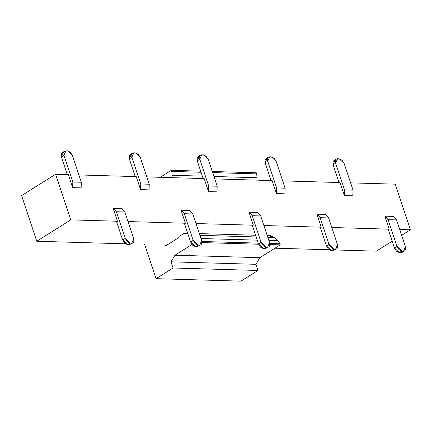 <?xml version="1.0" encoding="UTF-8"?>
<svg xmlns="http://www.w3.org/2000/svg" width="432" height="432" viewBox="0 0 432 432"><rect width="100%" height="100%" fill="white"/><g stroke="black" fill="none" stroke-linecap="round" stroke-linejoin="round"><path stroke-width="0.65" d="M268.915 235.888L274.655 237.492L278.073 240.764L280.26 244.863L269.903 244.561L280.26 244.863L259.87 257.683L255.911 264.308L257.958 270.47L240.964 281.151L156.055 278.672L173.048 267.991L156.055 278.672L240.964 281.151L257.958 270.47L173.048 267.991L257.958 270.47L255.911 264.308L171.002 261.835L173.048 267.991L171.002 261.835L255.911 264.308L259.87 257.683L174.96 255.204L171.002 261.835L174.96 255.204L259.87 257.683L280.26 244.863L279.893 243.756L269.8 243.459L279.893 243.756L278.073 240.764L268.866 240.494L278.073 240.764L274.655 237.492L267.802 237.292L274.655 237.492L270.578 235.683L267.235 235.586M201.976 242.579L258.622 244.231L201.976 242.579M258.25 243.124L201.868 241.483L258.25 243.124M171.742 171.412L201.047 172.265L171.742 171.412L172.195 175.262L172.012 177.655L172.195 175.262L202.333 176.143L172.195 175.262L171.742 171.412M212.647 172.606L256.651 173.885L256.284 172.778L212.279 171.493L256.284 172.778L256.651 173.885L212.647 172.6M200.675 171.158L171.374 170.3L200.675 171.158M257.261 240.154L200.939 238.513L257.261 240.154M256.198 236.957L199.876 235.316L256.198 236.957M178.81 237.616L179.987 236.466L178.81 237.616L165.688 245.862L178.81 237.616M256.921 180.133L257.105 177.736L213.937 176.477L257.105 177.736L256.651 173.885L257.105 177.736L256.921 180.133M160.223 177.309L171.374 170.3L160.223 177.309M160.31 177.255L146.799 176.861L160.31 177.255M156.055 278.672L144.655 244.393L156.055 278.672M191.981 244.507L174.96 255.204L191.981 244.507M187.855 233.723L184.005 233.41L180.841 235.402L179.987 236.466L180.841 235.402L184.005 233.41L185.668 233.21L187.855 233.723M166.855 245.128L165.429 245.09L165.688 245.862L165.402 244.998M165.569 245.003L166.995 245.047M125.41 243.832L36.779 241.25L21.6 195.626L55.588 174.258L68.321 174.631L72.646 187.634L72.83 182.002L81.319 182.25L72.441 155.563L67.527 150.898L65.831 150.849L63.952 155.315L72.83 182.002L63.952 155.315L63.871 152.118L64.665 151.146L67.527 150.898L70.373 152.307L72.441 155.563L81.319 182.25L81.14 187.882L81.319 182.25L72.83 182.002L72.646 187.634L81.14 187.882L72.646 187.634L68.321 174.631L55.588 174.258L21.6 195.626L36.779 241.25L125.41 243.832M376.412 251.149L334.951 249.944L376.412 251.149L392.164 241.25L376.412 251.149M329.189 249.772L274.968 248.195L329.189 249.772M184.28 213.721L192.775 213.964L190.188 210.713L189.556 210.47L192.775 213.964L201.652 240.656L192.775 213.964L184.28 213.716L193.163 240.408L198.077 245.068L199.773 245.117L201.652 240.656L201.728 243.853L200.939 244.82L197.224 246.721L200.939 244.82M131.231 243.524L129.298 244.739L127.597 244.69L129.298 244.739L131.846 243.14L130.145 243.086L127.597 244.69L122.683 240.03L116.613 221.778L117.461 221.243L116.613 221.778L122.683 240.03L125.231 238.426L122.683 240.03L124.751 243.286L127.597 244.69L130.145 243.086L127.3 241.682L125.231 238.426L116.354 211.739L124.848 211.988L133.726 238.675L124.848 211.982L116.354 211.739L125.231 238.426L130.145 243.086L131.846 243.14L133.726 238.675L133.801 241.871L133.007 242.843L129.298 244.739L133.007 242.843M198.077 245.068L195.226 243.664L193.163 240.408L190.609 242.012L192.677 245.268L195.529 246.672L198.077 245.068L195.529 246.672L197.224 246.721L199.773 245.117L198.077 245.068M64.665 151.146L62.116 152.75L61.322 153.716L61.403 156.919L63.952 155.315L61.403 156.919L67.284 174.604L61.403 156.919L63.283 152.453M131.879 157.297L140.756 183.983L149.251 184.232L140.368 157.54L135.454 152.879L133.758 152.831L131.879 157.297L131.798 154.1L132.592 153.128L133.758 152.831L135.454 152.879L138.299 154.289L140.368 157.54L149.251 184.232L149.067 189.864L149.251 184.232L140.756 183.983L131.879 157.297L129.33 158.895L131.879 157.297M132.592 153.128L130.043 154.732L129.249 155.698L129.33 158.895L135.211 176.58L129.33 158.895L131.209 154.435M199.805 159.273L208.683 185.965L217.177 186.214L208.294 159.521L203.38 154.861L201.685 154.813L199.805 159.273L199.73 156.076L200.518 155.11L203.38 154.861L206.231 156.265L208.294 159.521L217.177 186.214L216.994 191.846L217.177 186.214L208.683 185.965L199.805 159.273L197.257 160.877L199.805 159.273M200.518 155.11L197.969 156.708L197.181 157.68L197.257 160.877L203.143 178.562L197.257 160.877L199.136 156.416M268.45 157.086L265.901 158.69L265.108 159.662L265.183 162.859L267.732 161.255L276.61 187.947L285.104 188.195L276.226 161.503L271.312 156.843L269.611 156.794L267.732 161.255L267.656 158.058L268.45 157.086L271.312 156.843M271.307 156.843L274.158 158.247L276.226 161.503L285.104 188.195L284.92 193.822L285.104 188.195L276.61 187.947L267.732 161.255L265.183 162.859L271.069 180.544L265.183 162.859L267.062 158.393M335.659 163.237L344.542 189.929L353.03 190.172L344.153 163.485L339.239 158.825L337.538 158.771L335.659 163.237L335.583 160.04L336.377 159.068L337.538 158.771L339.239 158.825L342.085 160.229L344.153 163.485L353.03 190.172L352.847 195.804L353.03 190.172L344.536 189.923L335.659 163.237L333.11 164.84L335.659 163.237M336.377 159.068L333.828 160.672L333.034 161.644L333.11 164.84L338.996 182.525L333.11 164.84L334.989 160.375M402.943 251.446L401.004 252.661L399.308 252.612L401.004 252.661L403.553 251.062L401.857 251.014L399.308 252.612L394.394 247.952L388.325 229.7L389.173 229.171L388.325 229.7L394.394 247.952L396.943 246.348L394.394 247.952L396.463 251.208L399.308 252.612L401.857 251.014L399.011 249.604L396.943 246.348L388.066 219.661L396.554 219.91L405.432 246.596L396.554 219.91L388.066 219.661L396.943 246.348L401.857 251.014L403.553 251.062L405.432 246.596L405.513 249.793L404.719 250.765L401.004 252.661L402.17 252.369L404.719 250.765M335.016 249.464L333.077 250.684L331.382 250.63L333.077 250.684L335.626 249.08L333.931 249.032L331.382 250.63L326.468 245.97L320.398 227.723L321.246 227.189L320.398 227.723L326.468 245.97L329.017 244.372L326.468 245.97L328.536 249.226L331.382 250.63L333.931 249.032L331.085 247.622L329.017 244.372L320.139 217.679L328.628 217.928L326.041 214.677L325.409 214.434L328.628 217.928L337.505 244.615L328.628 217.928L320.139 217.679L329.017 244.372L333.931 249.032L335.626 249.08L337.505 244.615L337.586 247.811L336.793 248.783L333.077 250.684L336.793 248.783M267.089 247.487L265.151 248.702L263.455 248.654L265.151 248.702L267.7 247.099L266.004 247.05L263.455 248.654L258.541 243.988L252.466 225.742L253.319 225.207L252.466 225.742L258.541 243.988L261.09 242.39L258.541 243.988L260.609 247.244L263.455 248.654L266.004 247.05L263.158 245.646L261.09 242.39L252.207 215.698L260.701 215.946L258.115 212.695L257.483 212.452L260.701 215.946L269.579 242.638L260.701 215.946L252.207 215.698L261.09 242.39L266.004 247.05L267.7 247.099L269.579 242.638L269.66 245.835L268.866 246.802L265.151 248.702L268.866 246.802M401.668 235.278L410.4 229.786L399.74 229.478L410.4 229.786L401.668 235.278M389.173 229.171L331.808 227.497L389.173 229.171L384.847 216.167L389.173 229.171L331.808 227.497M321.246 227.189L263.882 225.515L321.246 227.189L316.921 214.186L321.246 227.189L263.882 225.515M253.319 225.207L195.955 223.533L253.319 225.207L248.994 212.204L253.319 225.207L195.955 223.533M199.157 245.506L197.224 246.721L195.529 246.672L190.609 242.012L184.54 223.76L185.393 223.225L128.029 221.557L185.393 223.225L184.54 223.76L190.609 242.012L193.163 240.408L184.28 213.716L181.067 210.222L185.393 223.225L181.067 210.222L181.694 210.465L184.28 213.716M117.461 221.243L70.762 219.883L36.779 241.25L70.762 219.883L55.588 174.258L70.762 219.883L117.461 221.243L113.135 208.246L117.461 221.243L70.762 219.883L55.588 174.258L68.321 174.631M78.889 174.938L136.247 176.612L140.573 189.616L140.756 183.983L140.573 189.616L149.067 189.864L140.573 189.616L136.247 176.612L78.889 174.938L136.247 176.612M146.815 176.92L204.179 178.594L208.505 191.597L208.683 185.965L208.505 191.597L216.994 191.846L208.505 191.597L204.179 178.594L146.815 176.92L204.179 178.594M214.742 178.902L272.106 180.576L276.431 193.574L276.61 187.947L276.431 193.574L284.92 193.822L276.431 193.574L272.106 180.576L214.742 178.902L272.106 180.576M282.668 180.884L340.033 182.552L344.358 195.556L344.542 189.929L344.358 195.556L352.847 195.804L344.358 195.556L340.033 182.552L282.668 180.884L340.033 182.552M350.595 182.86L395.221 184.162L410.4 229.786L395.221 184.162L350.595 182.86L395.221 184.162L410.4 229.786L399.74 229.478M116.354 211.739L113.135 208.246L113.767 208.489L116.354 211.739M124.848 211.988L122.261 208.737L121.63 208.489L113.135 208.246L121.63 208.489L124.848 211.982M189.556 210.47L181.067 210.222L189.556 210.47M388.066 219.661L384.847 216.167L385.479 216.41L388.066 219.661M396.554 219.91L393.968 216.659L393.336 216.41L384.847 216.167L393.336 216.41L396.554 219.91M320.139 217.679L316.921 214.186L317.552 214.429L320.139 217.679M325.409 214.434L316.921 214.186L325.409 214.434M252.207 215.698L248.994 212.204L249.626 212.447L252.207 215.698M257.483 212.452L248.994 212.204L257.483 212.452M185.393 223.225L128.029 221.557M255.631 235.246L199.309 233.604M187.704 233.269L185.668 233.21"/></g></svg>
